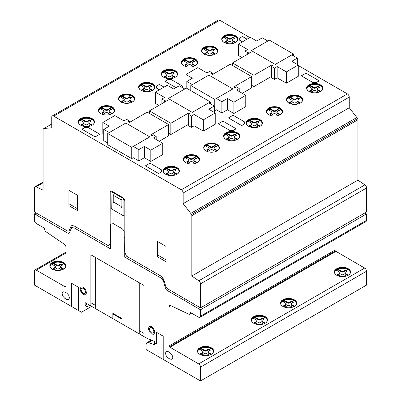 <?xml version="1.0" encoding="UTF-8"?>
<svg xmlns="http://www.w3.org/2000/svg" width="401" height="401" viewBox="0 0 401 401"><rect width="100%" height="100%" fill="white"/><g stroke="black" fill="none" stroke-linecap="round" stroke-linejoin="round"><path stroke-width="0.6" d="M133.292 146.42L138.826 149.613L144.365 146.42L150.826 150.149L162.726 143.277L153.503 137.949L156.174 136.405L153.408 134.806L152.024 135.603L150.731 134.856L168.636 124.526L147.227 112.165L129.322 122.5L128.034 121.754L129.418 120.957L126.646 119.358L123.974 120.901L114.746 115.573L102.841 122.445L109.303 126.175L103.764 129.373L109.303 132.566L125.819 123.032L149.809 136.881L133.292 146.42M131.734 158.626L131.734 147.327L107.739 133.478L107.739 144.771L131.734 158.626L133.302 157.718L138.826 160.911L138.826 149.613M138.826 160.911L144.365 157.713L144.365 146.42M144.365 157.713L150.826 161.443L150.826 150.149M150.826 161.443L162.726 154.57L162.726 143.277M156.174 139.493L156.174 136.405M159.222 141.252L168.636 135.819L168.636 124.526M129.418 122.445L129.418 120.957M103.764 134.275L102.841 133.739L102.841 122.445M107.739 142.962L103.764 140.666L103.764 129.373M208.771 102.841L214.309 106.039L208.771 109.232L215.232 112.962L203.327 119.834L194.099 114.511L191.427 116.054L188.655 114.455L190.039 113.658L188.751 112.912L170.846 123.247L149.438 110.887L167.342 100.551L166.049 99.804L164.666 100.606L161.899 99.007L164.57 97.463L155.347 92.135L167.247 85.263L173.708 88.992L179.242 85.794L184.781 88.992L168.265 98.526L192.254 112.375L208.771 102.841M214.309 112.43L214.309 106.039M203.327 119.834L203.327 131.127L215.232 124.26L215.232 112.962M203.327 131.127L194.099 125.804L194.099 114.511M194.099 125.804L191.427 127.348L191.427 116.054M191.427 127.348L188.655 125.749L188.655 114.455M188.751 114.4L188.751 112.912M188.655 124.255L170.846 134.541L170.846 123.247M149.438 113.443L149.438 110.887M170.846 134.541L168.636 133.262M166.049 101.298L166.049 99.804M164.666 102.095L164.666 100.606M161.899 103.694L161.899 99.007M158.851 105.453L155.347 103.428L155.347 92.135M107.739 133.478L125.824 123.037L149.819 136.886L131.734 147.327M192.254 112.375L168.265 98.526L186.35 88.085L210.34 101.934L192.254 112.375M210.34 103.749L210.34 101.934M65.964 265.587A8.09 4.672 0 0 0 60.656 261.627A8.09 4.672 0 0 0 52.185 262.715A8.09 4.672 0 0 0 49.819 265.913M65.964 266.239A8.09 4.672 180 0 1 63.629 269.111A8.09 4.672 180 0 1 52.185 269.111A8.09 4.672 180 0 1 49.819 265.808A8.09 4.672 180 0 1 52.185 262.505A8.09 4.672 180 0 1 60.656 261.412A8.09 4.672 180 0 1 65.964 265.377M65.719 266.339A7.83 4.521 0 0 0 60.646 262.424A7.83 4.521 0 0 0 52.371 263.462A7.83 4.521 0 0 0 50.1 266.339M52.275 269.161A7.83 4.521 180 0 1 50.08 266.018A7.83 4.521 180 0 1 52.371 262.825A7.83 4.521 180 0 1 63.448 262.825A7.83 4.521 180 0 1 65.739 266.018A7.83 4.521 180 0 1 63.543 269.161M94.511 122.019A8.09 4.672 0 0 0 89.433 117.789A8.09 4.672 0 0 0 80.696 118.821A8.09 4.672 0 0 0 78.33 122.019M92.14 125.217A8.09 4.672 180 0 1 80.696 125.217A8.09 4.672 180 0 1 78.33 121.914A8.09 4.672 180 0 1 80.696 118.611A8.09 4.672 180 0 1 89.518 117.598A8.09 4.672 180 0 1 94.511 121.914A8.09 4.672 180 0 1 92.14 125.217M94.23 122.445A7.83 4.521 0 0 0 89.157 118.531A7.83 4.521 0 0 0 80.882 119.568A7.83 4.521 0 0 0 78.611 122.445M80.786 125.267A7.83 4.521 180 0 1 78.591 122.125A7.83 4.521 180 0 1 80.882 118.932A7.83 4.521 180 0 1 91.959 118.932A7.83 4.521 180 0 1 94.25 122.125A7.83 4.521 180 0 1 92.055 125.267M114.626 110.405A8.09 4.672 0 0 0 109.543 106.175A8.09 4.672 0 0 0 100.811 107.207A8.09 4.672 0 0 0 98.445 110.405M112.255 113.603A8.09 4.672 180 0 1 100.811 113.603A8.09 4.672 180 0 1 98.445 110.3A8.09 4.672 180 0 1 100.811 106.997A8.09 4.672 180 0 1 109.633 105.984A8.09 4.672 180 0 1 114.626 110.3A8.09 4.672 180 0 1 112.255 113.603M114.345 110.831A7.83 4.521 0 0 0 109.272 106.917A7.83 4.521 0 0 0 100.997 107.954A7.83 4.521 0 0 0 98.726 110.831M100.902 113.653A7.83 4.521 180 0 1 98.706 110.511A7.83 4.521 180 0 1 100.997 107.318A7.83 4.521 180 0 1 112.069 107.318A7.83 4.521 180 0 1 114.365 110.511A7.83 4.521 180 0 1 112.17 113.653M134.741 98.791A8.09 4.672 0 0 0 129.663 94.561A8.09 4.672 0 0 0 120.932 95.598A8.09 4.672 0 0 0 118.561 98.791M132.37 101.989A8.09 4.672 180 0 1 120.932 101.989A8.09 4.672 180 0 1 118.561 98.686A8.09 4.672 180 0 1 120.932 95.383A8.09 4.672 180 0 1 129.749 94.37A8.09 4.672 180 0 1 134.741 98.686A8.09 4.672 180 0 1 132.37 101.989M134.46 99.217A7.83 4.521 0 0 0 129.388 95.303A7.83 4.521 0 0 0 121.112 96.34A7.83 4.521 0 0 0 118.841 99.217M121.017 102.039A7.83 4.521 180 0 1 118.821 98.897A7.83 4.521 180 0 1 121.112 95.704A7.83 4.521 180 0 1 132.19 95.704A7.83 4.521 180 0 1 134.48 98.897A7.83 4.521 180 0 1 132.285 102.039M154.856 87.177A8.09 4.672 0 0 0 149.779 82.952A8.09 4.672 0 0 0 141.047 83.984A8.09 4.672 0 0 0 138.676 87.177M152.485 90.375A8.09 4.672 180 0 1 141.047 90.375A8.09 4.672 180 0 1 138.676 87.072A8.09 4.672 180 0 1 141.047 83.769A8.09 4.672 180 0 1 149.864 82.756A8.09 4.672 180 0 1 154.856 87.072A8.09 4.672 180 0 1 152.485 90.375M154.575 87.603A7.83 4.521 0 0 0 149.503 83.689A7.83 4.521 0 0 0 141.227 84.726A7.83 4.521 0 0 0 138.957 87.603M141.132 90.425A7.83 4.521 180 0 1 138.936 87.288A7.83 4.521 180 0 1 141.227 84.09A7.83 4.521 180 0 1 152.305 84.09A7.83 4.521 180 0 1 154.596 87.288A7.83 4.521 180 0 1 152.4 90.425M177.553 74.075A8.09 4.672 0 0 0 172.475 69.844A8.09 4.672 0 0 0 163.743 70.877A8.09 4.672 0 0 0 161.377 74.075M175.187 77.273A8.09 4.672 180 0 1 163.743 77.273A8.09 4.672 180 0 1 161.372 73.969A8.09 4.672 180 0 1 163.743 70.666A8.09 4.672 180 0 1 172.56 69.654A8.09 4.672 180 0 1 177.558 73.969A8.09 4.672 180 0 1 175.187 77.273M177.277 74.501A7.83 4.521 0 0 0 172.204 70.586A7.83 4.521 0 0 0 163.929 71.624A7.83 4.521 0 0 0 161.653 74.501M163.834 77.323A7.83 4.521 180 0 1 161.633 74.18A7.83 4.521 180 0 1 163.929 70.982A7.83 4.521 180 0 1 175.001 70.982A7.83 4.521 180 0 1 177.297 74.18A7.83 4.521 180 0 1 175.097 77.323M197.668 62.461A8.09 4.672 0 0 0 192.59 58.23A8.09 4.672 0 0 0 183.858 59.263A8.09 4.672 0 0 0 181.493 62.461M195.302 65.659A8.09 4.672 180 0 1 183.858 65.659A8.09 4.672 180 0 1 181.488 62.355A8.09 4.672 180 0 1 183.858 59.052A8.09 4.672 180 0 1 192.675 58.04A8.09 4.672 180 0 1 197.673 62.355A8.09 4.672 180 0 1 195.302 65.659M197.392 62.887A7.83 4.521 0 0 0 192.32 58.972A7.83 4.521 0 0 0 184.044 60.01A7.83 4.521 0 0 0 181.768 62.887M183.949 65.709A7.83 4.521 180 0 1 181.748 62.566A7.83 4.521 180 0 1 184.044 59.368A7.83 4.521 180 0 1 195.117 59.368A7.83 4.521 180 0 1 197.412 62.566A7.83 4.521 180 0 1 195.212 65.709M217.783 50.847A8.09 4.672 0 0 0 212.705 46.616A8.09 4.672 0 0 0 203.974 47.649A8.09 4.672 0 0 0 201.608 50.847M215.417 54.045A8.09 4.672 180 0 1 203.974 54.045A8.09 4.672 180 0 1 201.603 50.742A8.09 4.672 180 0 1 203.974 47.438A8.09 4.672 180 0 1 212.791 46.426A8.09 4.672 180 0 1 217.788 50.742A8.09 4.672 180 0 1 215.417 54.045M217.507 51.273A7.83 4.521 0 0 0 212.435 47.358A7.83 4.521 0 0 0 204.159 48.396A7.83 4.521 0 0 0 201.883 51.273M204.064 54.095A7.83 4.521 180 0 1 201.868 50.952A7.83 4.521 180 0 1 204.159 47.754A7.83 4.521 180 0 1 215.232 47.754A7.83 4.521 180 0 1 217.527 50.952A7.83 4.521 180 0 1 215.327 54.095M237.903 39.233A8.09 4.672 0 0 0 232.826 35.002A8.09 4.672 0 0 0 224.089 36.035A8.09 4.672 0 0 0 221.723 39.233M235.532 42.431A8.09 4.672 180 0 1 224.089 42.431A8.09 4.672 180 0 1 221.723 39.128A8.09 4.672 180 0 1 224.089 35.824A8.09 4.672 180 0 1 232.911 34.812A8.09 4.672 180 0 1 237.903 39.128A8.09 4.672 180 0 1 235.532 42.431M237.623 39.659A7.83 4.521 0 0 0 232.55 35.744A7.83 4.521 0 0 0 224.274 36.782A7.83 4.521 0 0 0 222.004 39.659M224.179 42.481A7.83 4.521 180 0 1 221.984 39.338A7.83 4.521 180 0 1 224.274 36.14A7.83 4.521 180 0 1 235.352 36.14A7.83 4.521 180 0 1 237.643 39.338A7.83 4.521 180 0 1 235.447 42.481M239.748 136.19A8.09 4.672 0 0 0 234.665 131.959A8.09 4.672 0 0 0 225.933 132.992A8.09 4.672 0 0 0 223.568 136.19M237.377 139.388A8.09 4.672 180 0 1 225.933 139.388A8.09 4.672 180 0 1 223.563 136.084A8.09 4.672 180 0 1 225.933 132.781A8.09 4.672 180 0 1 234.75 131.769A8.09 4.672 180 0 1 239.748 136.084A8.09 4.672 180 0 1 237.377 139.388M239.467 136.616A7.83 4.521 0 0 0 234.395 132.701A7.83 4.521 0 0 0 226.119 133.739A7.83 4.521 0 0 0 223.843 136.616M226.024 139.438A7.83 4.521 180 0 1 223.828 136.295A7.83 4.521 180 0 1 226.119 133.102A7.83 4.521 180 0 1 237.191 133.102A7.83 4.521 180 0 1 239.487 136.295A7.83 4.521 180 0 1 237.287 139.438M179.397 171.032A8.09 4.672 0 0 0 174.32 166.801A8.09 4.672 0 0 0 165.588 167.834A8.09 4.672 0 0 0 163.222 171.032M177.031 174.229A8.09 4.672 180 0 1 165.588 174.229A8.09 4.672 180 0 1 163.217 170.926A8.09 4.672 180 0 1 165.588 167.623A8.09 4.672 180 0 1 174.405 166.61A8.09 4.672 180 0 1 179.402 170.926A8.09 4.672 180 0 1 177.031 174.229M179.122 171.458A7.83 4.521 0 0 0 174.049 167.543A7.83 4.521 0 0 0 165.773 168.58A7.83 4.521 0 0 0 163.498 171.458M165.678 174.28A7.83 4.521 180 0 1 163.478 171.137A7.83 4.521 180 0 1 165.773 167.939A7.83 4.521 180 0 1 176.846 167.939A7.83 4.521 180 0 1 179.142 171.137A7.83 4.521 180 0 1 176.941 174.28M199.513 159.418A8.09 4.672 0 0 0 194.435 155.187A8.09 4.672 0 0 0 185.703 156.22A8.09 4.672 0 0 0 183.337 159.418M197.147 162.616A8.09 4.672 180 0 1 185.703 162.616A8.09 4.672 180 0 1 183.332 159.312A8.09 4.672 180 0 1 185.703 156.009A8.09 4.672 180 0 1 194.52 154.997A8.09 4.672 180 0 1 199.518 159.312A8.09 4.672 180 0 1 197.147 162.616M199.237 159.844A7.83 4.521 0 0 0 194.164 155.929A7.83 4.521 0 0 0 185.889 156.966A7.83 4.521 0 0 0 183.613 159.844M185.793 162.666A7.83 4.521 180 0 1 183.593 159.523A7.83 4.521 180 0 1 185.889 156.33A7.83 4.521 180 0 1 196.961 156.33A7.83 4.521 180 0 1 199.257 159.523A7.83 4.521 180 0 1 197.056 162.666M219.357 147.979A7.83 4.521 0 0 0 214.309 144.034A7.83 4.521 0 0 0 206.004 145.067A7.83 4.521 0 0 0 203.728 147.979M217.076 150.896A7.83 4.521 180 0 1 208.545 151.874A7.83 4.521 180 0 1 203.713 147.698A7.83 4.521 180 0 1 206.004 144.5A7.83 4.521 180 0 1 214.54 143.523A7.83 4.521 180 0 1 219.372 147.698A7.83 4.521 180 0 1 217.076 150.896L217.071 150.39L217.462 150.656M262.444 123.087A8.09 4.672 0 0 0 257.367 118.856A8.09 4.672 0 0 0 248.635 119.889A8.09 4.672 0 0 0 246.269 123.087M260.079 126.28A8.09 4.672 180 0 1 248.635 126.28A8.09 4.672 180 0 1 246.264 122.977A8.09 4.672 180 0 1 248.635 119.673A8.09 4.672 180 0 1 257.452 118.661A8.09 4.672 180 0 1 262.449 122.977A8.09 4.672 180 0 1 260.079 126.28M262.169 123.513A7.83 4.521 0 0 0 257.096 119.593A7.83 4.521 0 0 0 248.82 120.636A7.83 4.521 0 0 0 246.545 123.513M248.725 126.33A7.83 4.521 180 0 1 246.525 123.192A7.83 4.521 180 0 1 248.82 119.994A7.83 4.521 180 0 1 259.893 119.994A7.83 4.521 180 0 1 262.189 123.192A7.83 4.521 180 0 1 259.988 126.33M282.56 111.473A8.09 4.672 0 0 0 277.482 107.242A8.09 4.672 0 0 0 268.75 108.275A8.09 4.672 0 0 0 266.384 111.473M280.194 114.666A8.09 4.672 180 0 1 268.75 114.666A8.09 4.672 180 0 1 266.379 111.363A8.09 4.672 180 0 1 268.75 108.059A8.09 4.672 180 0 1 277.567 107.047A8.09 4.672 180 0 1 282.565 111.363A8.09 4.672 180 0 1 280.194 114.666M282.284 111.899A7.83 4.521 0 0 0 277.211 107.984A7.83 4.521 0 0 0 268.936 109.022A7.83 4.521 0 0 0 266.66 111.899M268.84 114.721A7.83 4.521 180 0 1 266.64 111.578A7.83 4.521 180 0 1 268.936 108.38A7.83 4.521 180 0 1 280.008 108.38A7.83 4.521 180 0 1 282.304 111.578A7.83 4.521 180 0 1 280.104 114.721M302.675 99.859A8.09 4.672 0 0 0 297.597 95.628A8.09 4.672 0 0 0 288.865 96.661A8.09 4.672 0 0 0 286.499 99.859M300.309 103.052A8.09 4.672 180 0 1 288.865 103.052A8.09 4.672 180 0 1 286.494 99.749A8.09 4.672 180 0 1 288.865 96.451A8.09 4.672 180 0 1 297.682 95.433A8.09 4.672 180 0 1 302.68 99.749A8.09 4.672 180 0 1 300.309 103.052M302.399 100.285A7.83 4.521 0 0 0 297.326 96.37A7.83 4.521 0 0 0 289.051 97.408A7.83 4.521 0 0 0 286.775 100.285M288.956 103.107A7.83 4.521 180 0 1 286.755 99.964A7.83 4.521 180 0 1 289.051 96.766A7.83 4.521 180 0 1 300.123 96.766A7.83 4.521 180 0 1 302.419 99.964A7.83 4.521 180 0 1 300.219 103.107M322.79 88.245A8.09 4.672 0 0 0 317.712 84.015A8.09 4.672 0 0 0 308.981 85.047A8.09 4.672 0 0 0 306.615 88.245M320.424 91.443A8.09 4.672 180 0 1 308.981 91.443A8.09 4.672 180 0 1 306.61 88.14A8.09 4.672 180 0 1 308.981 84.837A8.09 4.672 180 0 1 317.798 83.819A8.09 4.672 180 0 1 322.795 88.14A8.09 4.672 180 0 1 320.424 91.443M322.514 88.671A7.83 4.521 0 0 0 317.442 84.756A7.83 4.521 0 0 0 309.166 85.794A7.83 4.521 0 0 0 306.89 88.671M309.071 91.493A7.83 4.521 180 0 1 306.87 88.35A7.83 4.521 180 0 1 309.166 85.152A7.83 4.521 180 0 1 320.239 85.152A7.83 4.521 180 0 1 322.534 88.35A7.83 4.521 180 0 1 320.334 91.493M213.633 351.151A8.09 4.672 0 0 0 208.555 346.92A8.09 4.672 0 0 0 199.823 347.953A8.09 4.672 0 0 0 197.457 351.151M211.267 354.349A8.09 4.672 180 0 1 199.823 354.349A8.09 4.672 180 0 1 197.452 351.045A8.09 4.672 180 0 1 199.823 347.742A8.09 4.672 180 0 1 208.64 346.73A8.09 4.672 180 0 1 213.638 351.045A8.09 4.672 180 0 1 211.267 354.349M213.357 351.577A7.83 4.521 0 0 0 208.284 347.662A7.83 4.521 0 0 0 200.009 348.7A7.83 4.521 0 0 0 197.733 351.577M199.914 354.399A7.83 4.521 180 0 1 197.713 351.256A7.83 4.521 180 0 1 200.009 348.063A7.83 4.521 180 0 1 211.081 348.063A7.83 4.521 180 0 1 213.377 351.256A7.83 4.521 180 0 1 211.177 354.399M267.522 320.038A8.09 4.672 0 0 0 262.444 315.813A8.09 4.672 0 0 0 253.713 316.845A8.09 4.672 0 0 0 251.347 320.038M265.156 323.236A8.09 4.672 180 0 1 253.713 323.236A8.09 4.672 180 0 1 251.342 319.933A8.09 4.672 180 0 1 253.713 316.63A8.09 4.672 180 0 1 262.53 315.617A8.09 4.672 180 0 1 267.527 319.933A8.09 4.672 180 0 1 265.156 323.236M267.246 320.464A7.83 4.521 0 0 0 262.174 316.549A7.83 4.521 0 0 0 253.898 317.587A7.83 4.521 0 0 0 251.622 320.464M253.803 323.286A7.83 4.521 180 0 1 251.602 320.148A7.83 4.521 180 0 1 253.898 316.95A7.83 4.521 180 0 1 264.971 316.95A7.83 4.521 180 0 1 267.267 320.148A7.83 4.521 180 0 1 265.066 323.286M296.68 303.206A8.09 4.672 0 0 0 291.602 298.976A8.09 4.672 0 0 0 282.87 300.008A8.09 4.672 0 0 0 280.505 303.206M294.314 306.404A8.09 4.672 180 0 1 282.87 306.404A8.09 4.672 180 0 1 280.5 303.101A8.09 4.672 180 0 1 282.87 299.798A8.09 4.672 180 0 1 291.687 298.785A8.09 4.672 180 0 1 296.685 303.101A8.09 4.672 180 0 1 294.314 306.404M296.404 303.632A7.83 4.521 0 0 0 291.332 299.717A7.83 4.521 0 0 0 283.056 300.755A7.83 4.521 0 0 0 280.78 303.632M282.961 306.454A7.83 4.521 180 0 1 280.76 303.311A7.83 4.521 180 0 1 283.056 300.113A7.83 4.521 180 0 1 294.128 300.113A7.83 4.521 180 0 1 296.424 303.311A7.83 4.521 180 0 1 294.224 306.454M350.569 272.094A8.09 4.672 0 0 0 345.492 267.863A8.09 4.672 0 0 0 336.76 268.896A8.09 4.672 0 0 0 334.389 272.094M348.198 275.292A8.09 4.672 180 0 1 336.76 275.292A8.09 4.672 180 0 1 334.389 271.988A8.09 4.672 180 0 1 336.76 268.685A8.09 4.672 180 0 1 345.577 267.673A8.09 4.672 180 0 1 350.569 271.988A8.09 4.672 180 0 1 348.198 275.292M350.289 272.52A7.83 4.521 0 0 0 345.216 268.605A7.83 4.521 0 0 0 336.94 269.642A7.83 4.521 0 0 0 334.67 272.52M336.845 275.342A7.83 4.521 180 0 1 334.65 272.199A7.83 4.521 180 0 1 336.94 269.006A7.83 4.521 180 0 1 348.018 269.006A7.83 4.521 180 0 1 350.309 272.199A7.83 4.521 180 0 1 348.113 275.342M346.309 276.104L343.401 274.439A1.308 0.757 0 0 0 341.552 274.439L339.341 275.718L337.497 274.65L339.712 273.372A1.308 0.757 0 0 0 340.093 272.84A1.308 0.757 0 0 0 339.707 272.304L336.429 270.364M340.093 272.84L340.093 273.477A1.308 0.757 180 0 1 339.712 274.013L338.048 274.971M336.429 270.209L337.126 269.748L336.795 270.605M337.126 269.748L337.923 269.347L337.923 269.988L337.126 270.389M337.923 269.347L338.183 269.347L337.923 269.988M338.183 269.347L338.795 269.647L338.795 270.289L338.183 269.983M338.795 269.647L341.557 271.241A1.308 0.757 0 0 0 343.406 271.241L345.617 269.963L345.617 270.6L343.406 271.878A1.308 0.757 180 0 1 341.557 271.883L338.795 270.289M345.617 269.963L347.461 271.026L345.246 272.309A1.308 0.757 0 0 0 344.865 272.84A1.308 0.757 0 0 0 345.251 273.377L348.344 275.196M346.91 271.347L345.617 270.6M348.008 274.966L348.008 275.397M347.817 275.497L345.251 274.013A1.308 0.757 180 0 1 344.865 273.477L344.865 272.84M292.419 307.216L289.517 305.552A1.308 0.757 0 0 0 287.667 305.552L285.457 306.83L283.607 305.762L285.823 304.484A1.308 0.757 0 0 0 286.204 303.953A1.308 0.757 0 0 0 285.818 303.417L282.545 301.477M286.204 303.953L286.204 304.59A1.308 0.757 180 0 1 285.823 305.126L284.164 306.083M282.545 301.321L283.236 300.86L282.905 301.717M283.236 300.86L284.033 300.459L284.033 301.101L283.236 301.497M284.033 300.459L284.294 300.454L284.033 301.101M284.294 300.454L284.905 300.76L284.905 301.397L284.294 301.096M284.905 300.76L287.667 302.354A1.308 0.757 0 0 0 289.517 302.354L291.727 301.076L291.727 301.712L289.517 302.991A1.308 0.757 180 0 1 287.667 302.991L284.905 301.397M291.727 301.076L293.572 302.138L291.362 303.417A1.308 0.757 0 0 0 290.976 303.953A1.308 0.757 0 0 0 291.362 304.484L294.459 306.309M293.021 302.459L291.727 301.712M294.118 306.078L294.118 306.509M293.933 306.61L291.362 305.126A1.308 0.757 180 0 1 290.976 304.59L290.976 303.953M263.262 324.048L260.354 322.384A1.308 0.757 0 0 0 258.505 322.384L256.294 323.662L254.45 322.599L256.665 321.321A1.308 0.757 0 0 0 257.046 320.785A1.308 0.757 0 0 0 256.66 320.254L253.387 318.309M257.046 320.785L257.046 321.427A1.308 0.757 180 0 1 256.665 321.958L255.006 322.915M253.387 318.153L254.079 317.692L253.748 318.554M254.079 317.692L254.876 317.296L254.876 317.933L254.079 318.334M254.876 317.296L255.136 317.291L254.876 317.933M255.136 317.291L255.748 317.592L255.748 318.234L255.136 317.928M255.748 317.592L258.51 319.186A1.308 0.757 0 0 0 260.359 319.186L262.57 317.908L262.57 318.549L260.359 319.828A1.308 0.757 180 0 1 258.51 319.828L255.748 318.234M262.57 317.908L264.414 318.975L262.199 320.254A1.308 0.757 0 0 0 261.818 320.785A1.308 0.757 0 0 0 262.204 321.321L265.302 323.141M263.863 319.296L262.57 318.549M264.961 322.915L264.961 323.346M264.775 323.442L262.204 321.958A1.308 0.757 180 0 1 261.818 321.427L261.818 320.785M209.372 355.161L206.47 353.497A1.308 0.757 0 0 0 204.62 353.497L202.41 354.775L200.565 353.707L202.776 352.429A1.308 0.757 0 0 0 203.157 351.898A1.308 0.757 0 0 0 202.776 351.361L199.498 349.421M203.157 351.898L203.157 352.539A1.308 0.757 180 0 1 202.776 353.07L201.117 354.028M199.498 349.266L200.189 348.805L199.858 349.667M200.189 348.805L200.986 348.404L200.986 349.045L200.189 349.446M200.986 348.404L201.247 348.404L200.986 349.045M201.247 348.404L201.863 348.705L201.863 349.346L201.247 349.04M201.863 348.705L204.62 350.299A1.308 0.757 0 0 0 206.47 350.299L208.685 349.02L208.685 349.662L206.47 350.935A1.308 0.757 180 0 1 204.62 350.94L201.863 349.346M208.685 349.02L210.53 350.088L208.314 351.366A1.308 0.757 0 0 0 207.934 351.898A1.308 0.757 0 0 0 208.314 352.434L211.412 354.253M209.974 350.404L208.685 349.662M211.076 354.023L211.076 354.454M210.886 354.554L208.314 353.07A1.308 0.757 180 0 1 207.934 352.539L207.934 351.898M318.529 92.255L315.627 90.586A1.308 0.757 0 0 0 313.777 90.591L311.567 91.864L309.722 90.801L311.933 89.523A1.308 0.757 0 0 0 312.314 88.992A1.308 0.757 0 0 0 311.933 88.456L308.655 86.511M312.314 88.992L312.314 89.629A1.308 0.757 180 0 1 311.933 90.165L310.274 91.122M308.655 86.36L309.346 85.899L309.016 86.756M309.346 85.899L310.143 85.498L310.143 86.135L309.346 86.536M310.143 85.498L310.404 85.493L310.143 86.135M310.404 85.493L311.021 85.799L311.021 86.436L310.404 86.135M311.021 85.799L313.777 87.393A1.308 0.757 0 0 0 315.627 87.388L317.843 86.115L317.843 86.751L315.627 88.03A1.308 0.757 180 0 1 313.777 88.03L311.021 86.436M317.843 86.115L319.687 87.177L317.472 88.456A1.308 0.757 0 0 0 317.091 88.992A1.308 0.757 0 0 0 317.472 89.523L320.569 91.343M319.131 87.498L317.843 86.751M320.234 91.117L320.234 91.548M320.043 91.649L317.472 90.165A1.308 0.757 180 0 1 317.091 89.629L317.091 88.992M298.414 103.869L295.512 102.2A1.308 0.757 0 0 0 293.662 102.205L291.452 103.478L289.602 102.415L291.818 101.137A1.308 0.757 0 0 0 292.199 100.606A1.308 0.757 0 0 0 291.813 100.07L288.54 98.125M292.199 100.606L292.199 101.242A1.308 0.757 180 0 1 291.818 101.774L290.159 102.736M288.54 97.974L289.231 97.513L288.9 98.37M289.231 97.513L290.028 97.112L290.028 97.749L289.231 98.15M290.028 97.112L290.289 97.107L290.028 97.749M290.289 97.107L290.9 97.413L290.9 98.05L290.289 97.749M290.9 97.413L293.662 99.007A1.308 0.757 0 0 0 295.512 99.002L297.722 97.729L297.722 98.365L295.512 99.643A1.308 0.757 180 0 1 293.662 99.643L290.9 98.05M297.722 97.729L299.572 98.791L297.357 100.07A1.308 0.757 0 0 0 296.976 100.606A1.308 0.757 0 0 0 297.357 101.137L300.454 102.957M299.016 99.112L297.722 98.365M300.113 102.731L300.113 103.162M299.928 103.263L297.357 101.779A1.308 0.757 180 0 1 296.976 101.242L296.976 100.606M278.299 115.483L275.392 113.814A1.308 0.757 0 0 0 273.542 113.819L271.332 115.092L269.487 114.029L271.703 112.751A1.308 0.757 0 0 0 272.084 112.22A1.308 0.757 0 0 0 271.698 111.684L268.424 109.739M272.084 112.22L272.084 112.856A1.308 0.757 180 0 1 271.703 113.388L270.043 114.35M268.424 109.588L269.116 109.127L268.785 109.984M269.116 109.127L269.913 108.726L269.913 109.363L269.116 109.764M269.913 108.726L270.174 108.721L269.913 109.363M270.174 108.721L270.785 109.027L270.785 109.663L270.174 109.363M270.785 109.027L273.547 110.621A1.308 0.757 0 0 0 275.397 110.616L277.607 109.343L277.607 109.979L275.397 111.257A1.308 0.757 180 0 1 273.547 111.257L270.785 109.663M277.607 109.343L279.452 110.405L277.236 111.684A1.308 0.757 0 0 0 276.855 112.22A1.308 0.757 0 0 0 277.241 112.751L280.339 114.571M278.901 110.726L277.607 109.979M279.998 114.345L279.998 114.776M279.813 114.876L277.241 113.393A1.308 0.757 180 0 1 276.855 112.856L276.855 112.22M258.184 127.092L255.277 125.428A1.308 0.757 0 0 0 253.427 125.433L251.216 126.706L249.372 125.643L251.587 124.365A1.308 0.757 0 0 0 251.968 123.829A1.308 0.757 0 0 0 251.582 123.297L248.309 121.353M251.968 123.829L251.968 124.47A1.308 0.757 180 0 1 251.587 125.002L249.928 125.964M248.309 121.197L249.001 120.741L248.67 121.598M249.001 120.741L249.798 120.34L249.798 120.977L249.001 121.378M249.798 120.34L250.059 120.335L249.798 120.977M250.059 120.335L250.67 120.641L250.67 121.277L250.059 120.977M250.67 120.641L253.432 122.235A1.308 0.757 0 0 0 255.282 122.23L257.492 120.952L257.492 121.593L255.282 122.871A1.308 0.757 180 0 1 253.432 122.871L250.67 121.277M257.492 120.952L259.337 122.019L257.126 123.297A1.308 0.757 0 0 0 256.74 123.829A1.308 0.757 0 0 0 257.126 124.365L260.224 126.185M258.785 122.34L257.492 121.593M259.883 125.959L259.883 126.39M259.698 126.49L257.126 125.007A1.308 0.757 180 0 1 256.74 124.47L256.74 123.829M215.507 151.593L212.465 149.859A1.308 0.757 0 0 0 210.615 149.864L208.405 151.137L206.56 150.074L208.771 148.796A1.308 0.757 0 0 0 209.157 148.265A1.308 0.757 0 0 0 208.771 147.728L205.492 145.784M209.157 148.265L209.157 148.901A1.308 0.757 180 0 1 208.771 149.433L207.111 150.395M205.492 145.633L206.184 145.172L205.853 146.029M206.184 145.172L206.981 144.771L206.981 145.408L206.184 145.809M206.981 144.771L207.242 144.766L206.981 145.408M207.242 144.766L207.858 145.072L207.858 145.708L207.242 145.408M207.858 145.072L210.615 146.666A1.308 0.757 0 0 0 212.465 146.661L214.68 145.388L214.68 146.024L212.465 147.302A1.308 0.757 180 0 1 210.615 147.302L207.858 145.708M214.68 145.388L216.525 146.45L214.309 147.728A1.308 0.757 0 0 0 213.928 148.265A1.308 0.757 0 0 0 214.314 148.796L217.071 150.39M215.969 146.771L214.68 146.024M216.956 150.961L214.314 149.438A1.308 0.757 180 0 1 213.928 148.901L213.928 148.265M195.252 163.428L192.35 161.763A1.308 0.757 0 0 0 190.5 161.763L188.29 163.042L186.445 161.974L188.655 160.696A1.308 0.757 0 0 0 189.036 160.164A1.308 0.757 0 0 0 188.655 159.628L185.377 157.688M189.036 160.164L189.036 160.801A1.308 0.757 180 0 1 188.655 161.337L186.996 162.295M185.377 157.533L186.069 157.072L185.738 157.929M186.069 157.072L186.866 156.671L186.866 157.312L186.069 157.713M186.866 156.671L187.127 156.671L186.866 157.312M187.127 156.671L187.743 156.971L187.743 157.613L187.127 157.307M187.743 156.971L190.5 158.565A1.308 0.757 0 0 0 192.35 158.565L194.565 157.287L194.565 157.924L192.35 159.202A1.308 0.757 180 0 1 190.5 159.207L187.743 157.613M194.565 157.287L196.41 158.35L194.194 159.633A1.308 0.757 0 0 0 193.813 160.164A1.308 0.757 0 0 0 194.194 160.701L197.292 162.52M195.853 158.671L194.565 157.924M196.951 162.29L196.951 162.721M196.766 162.821L194.194 161.337A1.308 0.757 180 0 1 193.813 160.801L193.813 160.164M175.137 175.042L172.235 173.377A1.308 0.757 0 0 0 170.385 173.377L168.174 174.656L166.33 173.588L168.54 172.31A1.308 0.757 0 0 0 168.921 171.778A1.308 0.757 0 0 0 168.54 171.242L165.262 169.302M168.921 171.778L168.921 172.415A1.308 0.757 180 0 1 168.54 172.951L166.881 173.909M165.262 169.147L165.954 168.686L165.623 169.543M165.954 168.686L166.751 168.285L166.751 168.926L165.954 169.322M166.751 168.285L167.011 168.28L166.751 168.926M167.011 168.28L167.628 168.585L167.628 169.222L167.011 168.921M167.628 168.585L170.385 170.179A1.308 0.757 0 0 0 172.235 170.179L174.45 168.901L174.45 169.538L172.235 170.816A1.308 0.757 180 0 1 170.385 170.816L167.628 169.222M174.45 168.901L176.295 169.964L174.079 171.242A1.308 0.757 0 0 0 173.698 171.778A1.308 0.757 0 0 0 174.079 172.31L177.177 174.134M175.738 170.285L174.45 169.538M176.841 173.904L176.841 174.335M176.651 174.435L174.079 172.951A1.308 0.757 180 0 1 173.698 172.415L173.698 171.778M235.482 140.2L232.58 138.535A1.308 0.757 0 0 0 230.73 138.535L228.52 139.814L226.675 138.746L228.886 137.468A1.308 0.757 0 0 0 229.267 136.936A1.308 0.757 0 0 0 228.886 136.4L225.608 134.46M229.267 136.936L229.267 137.578A1.308 0.757 180 0 1 228.886 138.109L227.227 139.067M225.608 134.305L226.299 133.844L225.969 134.706M226.299 133.844L227.096 133.443L227.096 134.084L226.299 134.485M227.096 133.443L227.357 133.443L227.096 134.084M227.357 133.443L227.974 133.744L227.974 134.385L227.357 134.079M227.974 133.744L230.73 135.338A1.308 0.757 0 0 0 232.58 135.338L234.796 134.059L234.796 134.701L232.58 135.974A1.308 0.757 180 0 1 230.73 135.979L227.974 134.385M234.796 134.059L236.64 135.127L234.425 136.405A1.308 0.757 0 0 0 234.044 136.936A1.308 0.757 0 0 0 234.425 137.473L237.522 139.292M236.084 135.443L234.796 134.701M237.186 139.062L237.186 139.493M236.996 139.593L234.425 138.109A1.308 0.757 180 0 1 234.044 137.578L234.044 136.936M233.638 43.243L230.735 41.579A1.308 0.757 0 0 0 228.886 41.579L226.675 42.857L224.831 41.789L227.046 40.511A1.308 0.757 0 0 0 227.427 39.98A1.308 0.757 0 0 0 227.041 39.443L223.763 37.504M227.427 39.98L227.427 40.616A1.308 0.757 180 0 1 227.046 41.153L225.382 42.11M223.763 37.348L224.46 36.887L224.124 37.744M224.46 36.887L225.257 36.486L225.257 37.128L224.46 37.524M225.257 36.486L225.512 36.486L225.257 37.128M225.512 36.486L226.129 36.787L226.129 37.428L225.512 37.123M226.129 36.787L228.891 38.381A1.308 0.757 0 0 0 230.74 38.381L232.951 37.103L232.951 37.739L230.74 39.017A1.308 0.757 180 0 1 228.891 39.022L226.129 37.428M232.951 37.103L234.796 38.165L232.58 39.448A1.308 0.757 0 0 0 232.199 39.98A1.308 0.757 0 0 0 232.585 40.516L235.678 42.336M234.239 38.486L232.951 37.739M235.342 42.105L235.342 42.536M235.151 42.636L232.585 41.153A1.308 0.757 180 0 1 232.199 40.616L232.199 39.98M213.522 54.857L210.62 53.193A1.308 0.757 0 0 0 208.771 53.193L206.56 54.471L204.716 53.403L206.926 52.125A1.308 0.757 0 0 0 207.307 51.594A1.308 0.757 0 0 0 206.926 51.057L203.648 49.117M207.307 51.594L207.307 52.23A1.308 0.757 180 0 1 206.926 52.767L205.267 53.724M203.648 48.962L204.34 48.501L204.009 49.358M204.34 48.501L205.137 48.1L205.137 48.742L204.34 49.138M205.137 48.1L205.397 48.1L205.137 48.742M205.397 48.1L206.014 48.401L206.014 49.042L205.397 48.737M206.014 48.401L208.771 49.995A1.308 0.757 0 0 0 210.62 49.995L212.836 48.716L212.836 49.353L210.62 50.631A1.308 0.757 180 0 1 208.771 50.636L206.014 49.042M212.836 48.716L214.68 49.779L212.465 51.062A1.308 0.757 0 0 0 212.084 51.594A1.308 0.757 0 0 0 212.465 52.13L215.563 53.95M214.124 50.1L212.836 49.353M215.227 53.719L215.227 54.15M215.036 54.25L212.465 52.767A1.308 0.757 180 0 1 212.084 52.23L212.084 51.594M193.407 66.471L190.505 64.807A1.308 0.757 0 0 0 188.655 64.807L186.445 66.085L184.595 65.017L186.811 63.739A1.308 0.757 0 0 0 187.192 63.208A1.308 0.757 0 0 0 186.811 62.671L183.533 60.731M187.192 63.208L187.192 63.844A1.308 0.757 180 0 1 186.811 64.381L185.152 65.338M183.533 60.576L184.224 60.115L183.894 60.972M184.224 60.115L185.021 59.714L185.021 60.356L184.224 60.752M185.021 59.714L185.282 59.714L185.021 60.356M185.282 59.714L185.894 60.015L185.894 60.656L185.282 60.35M185.894 60.015L188.655 61.609A1.308 0.757 0 0 0 190.505 61.609L192.716 60.33L192.716 60.967L190.505 62.245A1.308 0.757 180 0 1 188.655 62.25L185.894 60.656M192.716 60.33L194.565 61.393L192.35 62.671A1.308 0.757 0 0 0 191.969 63.208A1.308 0.757 0 0 0 192.35 63.744L195.447 65.564M194.009 61.714L192.716 60.967M195.107 65.333L195.107 65.764M194.921 65.864L192.35 64.381A1.308 0.757 180 0 1 191.969 63.844L191.969 63.208M173.292 78.085L170.39 76.421A1.308 0.757 0 0 0 168.54 76.421L166.33 77.694L164.485 76.631L166.696 75.353A1.308 0.757 0 0 0 167.077 74.822A1.308 0.757 0 0 0 166.696 74.285L163.418 72.34M167.077 74.822L167.077 75.458A1.308 0.757 180 0 1 166.696 75.995L165.037 76.952M163.418 72.19L164.109 71.729L163.778 72.586M164.109 71.729L164.906 71.328L164.906 71.964L164.109 72.365M164.906 71.328L165.167 71.323L164.906 71.964M165.167 71.323L165.783 71.629L165.783 72.265L165.167 71.964M165.783 71.629L168.54 73.223A1.308 0.757 0 0 0 170.39 73.218L172.605 71.944L172.605 72.581L170.39 73.859A1.308 0.757 180 0 1 168.54 73.859L165.783 72.265M172.605 71.944L174.45 73.007L172.235 74.285A1.308 0.757 0 0 0 171.854 74.822A1.308 0.757 0 0 0 172.235 75.353L175.332 77.172M173.894 73.328L172.605 72.581M174.991 76.947L174.991 77.378M174.806 77.478L172.235 75.995A1.308 0.757 180 0 1 171.854 75.458L171.854 74.822M150.591 91.187L147.688 89.523A1.308 0.757 0 0 0 145.839 89.523L143.628 90.801L141.784 89.739L143.999 88.461A1.308 0.757 0 0 0 144.38 87.924A1.308 0.757 0 0 0 143.994 87.393L140.716 85.448M144.38 87.924L144.38 88.566A1.308 0.757 180 0 1 143.999 89.097L142.335 90.055M140.716 85.293L141.413 84.832L141.077 85.694M141.413 84.832L142.21 84.436L142.21 85.072L141.413 85.473M142.21 84.436L142.465 84.431L142.21 85.072M142.465 84.431L143.082 84.731L143.082 85.373L142.465 85.072M143.082 84.731L145.844 86.325A1.308 0.757 0 0 0 147.693 86.325L149.904 85.047L149.904 85.689L147.693 86.967A1.308 0.757 180 0 1 145.844 86.967L143.082 85.373M149.904 85.047L151.748 86.115L149.533 87.393A1.308 0.757 0 0 0 149.152 87.924A1.308 0.757 0 0 0 149.538 88.461L152.631 90.28M151.197 86.436L149.904 85.689M152.295 90.055L152.295 90.486M152.104 90.581L149.538 89.097A1.308 0.757 180 0 1 149.152 88.566L149.152 87.924M130.48 102.801L127.573 101.137A1.308 0.757 0 0 0 125.724 101.137L123.513 102.415L121.668 101.348L123.884 100.07A1.308 0.757 0 0 0 124.265 99.538A1.308 0.757 0 0 0 123.879 99.002L120.601 97.062M124.265 99.538L124.265 100.18A1.308 0.757 180 0 1 123.884 100.711L122.22 101.669M120.601 96.907L121.297 96.446L120.967 97.308M121.297 96.446L122.094 96.045L122.094 96.686L121.297 97.087M122.094 96.045L122.35 96.045L122.094 96.686M122.35 96.045L122.967 96.345L122.967 96.987L122.35 96.681M122.967 96.345L125.729 97.939A1.308 0.757 0 0 0 127.578 97.939L129.789 96.661L129.789 97.303L127.578 98.576A1.308 0.757 180 0 1 125.729 98.581L122.967 96.987M129.789 96.661L131.633 97.729L129.418 99.007A1.308 0.757 0 0 0 129.037 99.538A1.308 0.757 0 0 0 129.423 100.075L132.515 101.894M131.082 98.044L129.789 97.303M132.18 101.664L132.18 102.1M131.989 102.195L129.423 100.711A1.308 0.757 180 0 1 129.037 100.18L129.037 99.538M110.36 114.415L107.458 112.751A1.308 0.757 0 0 0 105.608 112.751L103.398 114.029L101.553 112.962L103.764 111.684A1.308 0.757 0 0 0 104.15 111.152A1.308 0.757 0 0 0 103.764 110.616L100.486 108.676M104.15 111.152L104.15 111.794A1.308 0.757 180 0 1 103.764 112.325L102.105 113.282M100.486 108.521L101.177 108.059L100.846 108.922M101.177 108.059L101.974 107.658L101.974 108.3L101.177 108.701M101.974 107.658L102.235 107.658L101.974 108.3M102.235 107.658L102.851 107.959L102.851 108.601L102.235 108.295M102.851 107.959L105.613 109.553A1.308 0.757 0 0 0 107.458 109.553L109.674 108.275L109.674 108.917L107.458 110.19A1.308 0.757 180 0 1 105.613 110.195L102.851 108.601M109.674 108.275L111.518 109.343L109.303 110.621A1.308 0.757 0 0 0 108.922 111.152A1.308 0.757 0 0 0 109.308 111.689L112.4 113.508M110.962 109.658L109.674 108.917M112.064 113.277L112.064 113.714M111.874 113.809L109.308 112.325A1.308 0.757 180 0 1 108.922 111.794L108.922 111.152M90.245 126.029L87.343 124.365A1.308 0.757 0 0 0 85.493 124.365L83.283 125.643L81.438 124.576L83.649 123.297A1.308 0.757 0 0 0 84.035 122.766A1.308 0.757 0 0 0 83.649 122.23L80.37 120.29M84.035 122.766L84.035 123.403A1.308 0.757 180 0 1 83.649 123.939L81.989 124.896M80.37 120.135L81.067 119.673L80.731 120.531M81.067 119.673L81.864 119.272L81.864 119.914L81.067 120.315M81.864 119.272L82.12 119.272L81.864 119.914M82.12 119.272L82.736 119.573L82.736 120.215L82.12 119.909M82.736 119.573L85.498 121.167A1.308 0.757 0 0 0 87.348 121.167L89.558 119.889L89.558 120.531L87.348 121.804A1.308 0.757 180 0 1 85.498 121.809L82.736 120.215M89.558 119.889L91.403 120.952L89.187 122.235A1.308 0.757 0 0 0 88.806 122.766A1.308 0.757 0 0 0 89.192 123.302L92.285 125.122M90.847 121.272L89.558 120.531M91.949 124.891L91.949 125.323M91.759 125.423L89.192 123.939A1.308 0.757 180 0 1 88.806 123.403L88.806 122.766M61.734 269.923L58.832 268.259A1.308 0.757 0 0 0 56.982 268.259L54.772 269.537L52.927 268.469L55.143 267.191A1.308 0.757 0 0 0 55.523 266.66A1.308 0.757 0 0 0 55.137 266.124L51.859 264.184M55.523 266.66L55.523 267.302A1.308 0.757 180 0 1 55.143 267.833L53.478 268.79M51.859 264.028L52.556 263.567L52.22 264.429M52.556 263.567L53.353 263.166L53.353 263.808L52.556 264.209M53.353 263.166L53.609 263.166L53.353 263.808M53.609 263.166L54.225 263.467L54.225 264.109L53.609 263.803M54.225 263.467L56.987 265.061A1.308 0.757 0 0 0 58.837 265.061L61.047 263.783L61.047 264.424L58.837 265.698A1.308 0.757 180 0 1 56.987 265.703L54.225 264.109M61.047 263.783L62.892 264.85L60.676 266.129A1.308 0.757 0 0 0 60.295 266.66A1.308 0.757 0 0 0 60.681 267.196L63.774 269.016M62.335 265.166L61.047 264.424M63.438 268.785L63.438 269.216M63.248 269.317L60.681 267.833A1.308 0.757 180 0 1 60.295 267.302L60.295 266.66M199.959 317.361A2.617 1.509 60 0 1 198.58 317.191L190.35 312.439L190.35 313.011A2.612 1.509 60 0 1 189.808 314.204A2.612 1.509 60 0 1 188.665 314.158L170.625 305.572A2.607 1.504 -120 0 0 169.483 305.527A2.607 1.504 -120 0 0 168.941 306.715L168.941 345.968L169.322 346.845L198.655 363.902A2.612 1.509 60 0 1 200.5 367.1L200.5 380.95L146.059 349.517L146.059 344.659L146.791 342.755L148.651 342.589L154.365 344.72L154.365 341.527L152.52 340.464L147.287 338.504L85.157 302.635L85.157 305.191L87.002 306.83L87.002 309.031L81.468 312.229L34.406 285.056L34.406 271.206A2.612 1.509 60 0 1 34.947 270.008A2.612 1.509 60 0 1 36.255 270.139L65.042 286.76A1.303 0.752 -120 0 0 65.694 286.825A1.303 0.752 -120 0 0 65.964 286.234L65.964 247.267A2.607 1.504 -120 0 0 64.29 244.179L46.24 231.933A2.612 1.509 60 0 1 44.561 228.836L44.561 228.264L36.255 223.472A2.612 1.509 60 0 1 34.406 220.274L34.406 213.883L36.807 215.267L36.807 213.347L34.406 211.964L34.406 187.964A2.617 1.509 60 0 1 34.947 186.771A2.617 1.509 60 0 1 36.1 186.821L43.082 190.144L43.082 129.789A2.596 1.499 60 0 1 43.328 128.871L44.005 128.48L51.754 127.794L51.754 117.137A2.622 1.514 60 0 1 52.3 115.944A2.622 1.514 60 0 1 53.724 116.14L181.307 189.803A2.612 1.509 60 0 1 183.152 193.001L183.152 203.653L191.578 214.465A2.596 1.499 60 0 1 191.823 215.673L191.823 276.023L198.816 280.765A2.617 1.509 60 0 1 200.5 283.868L200.5 307.858L198.099 306.469L198.099 308.389L200.5 309.772L200.5 316.168A2.617 1.509 60 0 1 199.959 317.361L365.958 221.522A2.617 1.509 -120 0 0 366.499 220.329L366.499 213.933L364.84 212.976M200.5 380.95L366.499 285.111L366.499 271.261A2.612 1.509 -120 0 0 364.654 268.063L335.321 251.006L334.94 250.129L334.94 239.432M168.941 345.968L334.94 250.129M200.5 309.772L366.499 213.933M72.36 225.452L69.543 232.765L68.872 233.392L67.809 233.166L36.807 215.267L36.807 213.347L67.995 231.257L69.178 230.635L71.213 225.928L72.02 225.502L74.14 225.953L108.476 245.773L110.074 243.502L110.215 191.623L111.212 191.046L111.919 191.292L122.992 197.688L124.295 199.066L124.836 200.881L124.836 252.028L126.435 256.144L160.771 275.968L161.879 276.805L163.698 279.327L165.733 286.384L166.911 288.369L198.099 306.469L198.099 308.389L199.763 307.432M249.833 37.584L219.813 20.25A2.622 1.514 -120 0 0 218.39 20.05L52.3 115.944M200.5 307.858L366.594 211.964L366.594 187.974A2.617 1.509 -120 0 0 364.905 184.871L357.918 180.129L357.918 119.779A2.596 1.499 -120 0 0 357.672 118.571L349.246 107.759L349.246 97.107A2.612 1.509 -120 0 0 347.401 93.909L298.279 65.548M87.002 309.031L91.618 306.364M87.002 306.83L89.714 305.266M85.157 305.191L87.373 303.913M148.651 342.589L152.405 340.419M147.628 342.429L151.618 340.123M146.791 342.755L151.453 340.063M169.864 347.281L335.868 251.442M169.322 346.845L335.321 251.006M191.823 276.023L357.918 180.129M191.578 214.465L357.672 118.571M190.906 213.292L356.995 117.403M183.152 203.653L349.246 107.759M53.724 116.14L219.813 20.25M44.005 128.48L51.754 124.009M34.406 213.883L36.07 212.921M216.339 98.471L221.873 101.669L227.412 98.471L233.873 102.2L245.773 95.333L236.545 90.004L239.222 88.456L236.455 86.862L235.071 87.659L233.778 86.912L251.678 76.576L230.269 64.22L212.37 74.551L211.076 73.809L212.46 73.007L209.693 71.408L207.016 72.957L197.793 67.629L185.889 74.501L192.35 78.23L186.811 81.423L192.35 84.621L208.866 75.087L232.856 88.937L216.339 98.471M214.309 110.405L214.776 110.676L216.345 109.769L221.873 112.962L221.873 101.669M221.873 112.962L227.412 109.769L227.412 98.471M227.412 109.769L233.873 113.498L233.873 102.2M233.873 113.498L245.773 106.626L245.773 95.333M239.222 91.548L239.222 88.456M242.264 93.308L251.678 87.869L251.678 76.576M212.46 74.501L212.46 73.007M186.811 86.325L185.889 85.794L185.889 74.501M186.811 88.35L186.811 81.423M291.818 54.897L297.352 58.09L291.818 61.288L298.279 65.017L286.374 71.889L277.146 66.561L274.469 68.105L271.703 66.511L273.086 65.709L271.793 64.962L253.893 75.298L232.485 62.942L250.384 52.606L249.096 51.859L247.713 52.656L244.941 51.057L247.617 49.513L238.389 44.19L250.294 37.318L256.755 41.042L262.289 37.849L267.828 41.042L251.312 50.581L275.302 64.431L291.818 54.897M297.352 64.486L297.352 58.09M286.374 71.889L286.374 83.182L298.279 76.31L298.279 65.017M286.374 83.182L277.146 77.854L277.146 66.561M277.146 77.854L274.469 79.403L274.469 68.105M274.469 79.403L271.703 77.804L271.703 66.511M271.793 66.456L271.793 64.962M271.703 76.31L253.893 86.591L253.893 75.298M232.485 65.498L232.485 62.942M253.893 86.591L251.678 85.313M249.096 53.348L249.096 51.859M247.713 54.15L247.713 52.656M244.941 55.749L244.941 51.057M241.898 57.503L238.389 55.483L238.389 44.19M214.776 99.383L190.786 85.533L208.871 75.092L232.861 88.942L214.776 99.383L214.776 110.676M190.786 90.646L190.786 85.533M275.302 64.431L251.312 50.581L269.397 40.14L293.387 53.99L275.302 64.431M293.387 55.799L293.387 53.99M86.466 126.435L86.751 126.581M158.671 173.533L145.383 165.864L149.994 163.202L161.438 169.803L161.438 171.939L158.671 173.533M99.799 134.22L95.182 136.881L81.899 129.212L84.666 127.613L88.355 127.613L99.799 134.22M229.718 130.385L218.279 123.779L222.891 121.117L236.179 128.786L233.407 130.385L229.718 130.385M159.408 89.789L156.641 88.19L156.641 86.06L159.408 84.461L164.019 87.127M184.811 298.8L184.811 300.715M194.039 304.128L194.039 306.043M121.147 206.42L121.147 199.818L113.764 195.558L113.764 202.159L121.147 206.42M122.069 208.019L121.217 206.545M121.217 199.778L122.069 199.287M123.914 199.924L123.914 215.051L123.343 215.708L111.919 209.197L111.262 208.505L110.997 192.465L111.262 191.868L111.919 191.934L122.992 198.325L123.914 199.924M113.694 202.204L112.841 202.695M113.694 195.432L112.841 193.959M165.989 261.723L165.989 246.379L157.503 241.477L157.503 256.82L165.989 261.723M157.503 254.901L165.989 259.803M162.545 277.522L165.362 288.088L166.54 290.073L198.099 308.389M124.836 233.272L124.651 232.956M124.836 244.565L124.285 244.249M124.836 237.963L124.285 237.643M124.836 237.532L124.651 237.217M110.626 236.364L110.074 236.044M110.626 229.758L110.074 229.437M71.042 228.886L72.391 227.633L74.511 228.084L110.626 248.936L110.626 224.219L111.167 223.021L112.47 223.151L122.435 228.906L124.14 231.207L124.285 256.82L160.4 277.672L162.515 279.667L163.869 282.479M124.836 250.75L124.285 250.43M110.626 242.545L110.074 242.224M139.232 330.66L144.029 333.426M163.222 359.426L163.222 336.198L156.58 332.364L156.58 343.868L154.365 342.589M90.877 302.745L95.679 305.512M122.069 323.943L122.069 318.62L112.841 313.291L112.841 318.62M112.841 313.933L122.069 319.256M144.029 336.624L144.029 285.482L90.877 254.795L90.877 305.938M68.917 190.335L68.917 205.678L77.408 210.58L77.408 195.237L68.917 190.335M68.917 203.758L77.408 208.66M50.095 221.021L50.095 222.936M40.867 215.693L40.867 217.613M78.33 310.414L78.33 287.186L71.684 283.352L71.684 306.58M168.204 358.038L170.049 359.106L172.009 359.301L172.816 357.512L172.009 354.78L170.049 352.715L168.204 351.647L166.245 351.456L165.438 353.246L166.245 355.973L168.204 358.038M95.749 308.75L139.162 333.812M64.857 298.374L66.706 299.442L68.661 299.632L69.473 297.843L68.661 295.116L66.706 293.046L64.857 291.983L62.902 291.788L62.09 293.582L62.902 296.309L64.857 298.374M95.679 308.71L95.679 257.567M139.232 282.71L139.232 333.853M153.879 334.294L151.593 334.068L149.312 331.657L148.365 328.474L149.312 326.384L151.593 326.609L153.879 329.02L154.826 332.203L153.879 334.294M149.964 331.281L149.287 329.005L149.964 327.512L151.593 327.677L153.227 329.396L153.904 331.672L153.227 333.166L151.593 333L149.964 331.281M85.598 294.87L83.313 294.645L81.027 292.234L80.085 289.051L81.027 286.961L83.313 287.186L85.598 289.597L86.541 292.78L85.598 294.87M81.684 291.858L81.007 289.582L81.684 288.093L83.313 288.254L84.947 289.973L85.619 292.249L84.947 293.743L83.313 293.577L81.684 291.858M241.713 125.588L228.43 117.919L233.041 115.252L244.485 121.859L244.485 123.989L241.713 125.588M176.014 87.659L164.946 81.268L167.713 79.669L171.402 79.669L182.846 86.27L181.458 87.072M312.765 82.436L301.321 75.834L305.938 73.167L319.226 80.842L316.454 82.436L312.765 82.436M242.455 41.844L239.683 40.245L239.683 38.115L242.455 36.516L247.066 39.178M339.712 273.372L339.712 274.013M341.557 271.241L341.557 271.883M343.406 271.241L343.406 271.878M345.251 273.377L345.251 274.013M285.823 304.484L285.823 305.126M287.667 302.354L287.667 302.991M289.517 302.354L289.517 302.991M291.362 304.484L291.362 305.126M256.665 321.321L256.665 321.958M258.51 319.186L258.51 319.828M260.359 319.186L260.359 319.828M262.204 321.321L262.204 321.958M202.776 352.429L202.776 353.07M204.62 350.299L204.62 350.94M206.47 350.299L206.47 350.935M208.314 352.434L208.314 353.07M311.933 89.523L311.933 90.165M313.777 87.393L313.777 88.03M315.627 87.388L315.627 88.03M317.472 89.523L317.472 90.165M291.818 101.137L291.818 101.774M293.662 99.007L293.662 99.643M295.512 99.002L295.512 99.643M297.357 101.137L297.357 101.779M271.703 112.751L271.703 113.388M273.547 110.621L273.547 111.257M275.397 110.616L275.397 111.257M277.241 112.751L277.241 113.393M251.587 124.365L251.587 125.002M253.432 122.235L253.432 122.871M255.282 122.23L255.282 122.871M257.126 124.365L257.126 125.007M208.771 148.796L208.771 149.433M210.615 146.666L210.615 147.302M212.465 146.661L212.465 147.302M214.314 148.796L214.314 149.438M188.655 160.696L188.655 161.337M190.5 158.565L190.5 159.207M192.35 158.565L192.35 159.202M194.194 160.701L194.194 161.337M168.54 172.31L168.54 172.951M170.385 170.179L170.385 170.816M172.235 170.179L172.235 170.816M174.079 172.31L174.079 172.951M228.886 137.468L228.886 138.109M230.73 135.338L230.73 135.979M232.58 135.338L232.58 135.974M234.425 137.473L234.425 138.109M227.046 40.511L227.046 41.153M228.891 38.381L228.891 39.022M230.74 38.381L230.74 39.017M232.585 40.516L232.585 41.153M206.926 52.125L206.926 52.767M208.771 49.995L208.771 50.636M210.62 49.995L210.62 50.631M212.465 52.13L212.465 52.767M186.811 63.739L186.811 64.381M188.655 61.609L188.655 62.25M190.505 61.609L190.505 62.245M192.35 63.744L192.35 64.381M166.696 75.353L166.696 75.995M168.54 73.223L168.54 73.859M170.39 73.218L170.39 73.859M172.235 75.353L172.235 75.995M143.999 88.461L143.999 89.097M145.844 86.325L145.844 86.967M147.693 86.325L147.693 86.967M149.538 88.461L149.538 89.097M123.884 100.07L123.884 100.711M125.729 97.939L125.729 98.581M127.578 97.939L127.578 98.576M129.423 100.075L129.423 100.711M103.764 111.684L103.764 112.325M105.613 109.553L105.613 110.195M107.458 109.553L107.458 110.19M109.308 111.689L109.308 112.325M83.649 123.297L83.649 123.939M85.498 121.167L85.498 121.809M87.348 121.167L87.348 121.804M89.192 123.302L89.192 123.939M55.143 267.191L55.143 267.833M56.987 265.061L56.987 265.703M58.837 265.061L58.837 265.698M60.681 267.196L60.681 267.833M168.941 306.715L170.791 305.647M190.35 313.011L190.846 312.725M200.5 316.168L366.499 220.329M65.042 286.76L65.964 286.229M36.255 270.139L65.964 252.986M200.5 367.1L366.499 271.261M198.655 363.902L364.654 268.063M200.5 283.868L366.594 187.974M198.816 280.765L364.905 184.871M191.823 215.673L357.918 119.779M183.152 193.001L349.246 97.107M181.307 189.803L347.401 93.909M36.1 186.821L43.082 182.786M189.808 314.204L191.608 313.166M34.947 270.008L65.964 252.104M34.947 186.771L43.082 182.079"/></g></svg>
